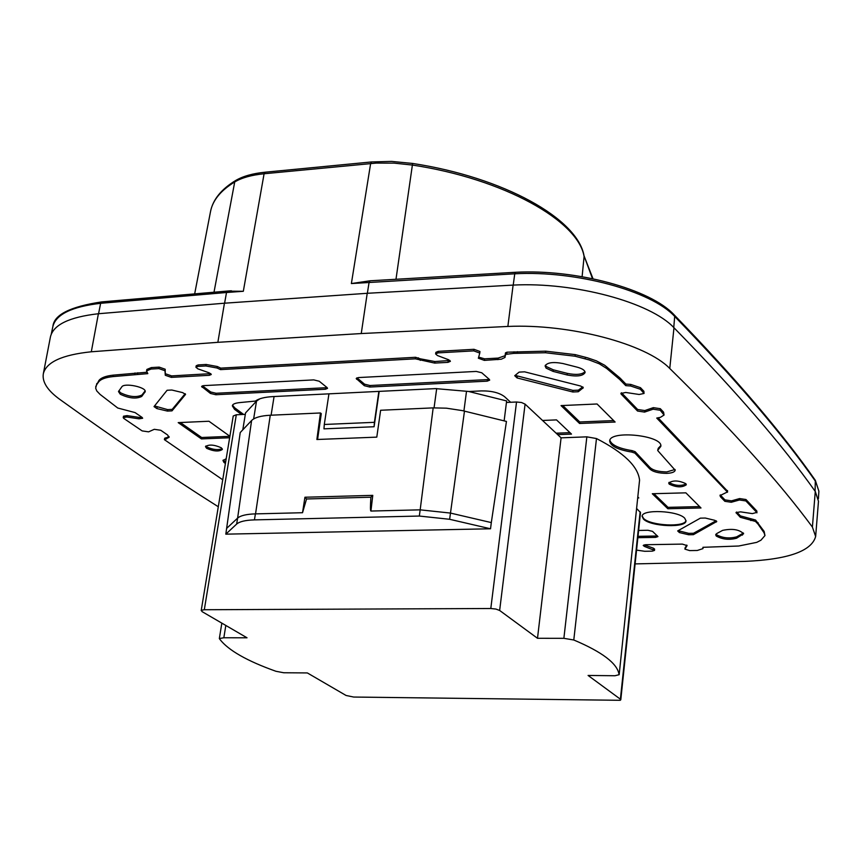 <?xml version="1.0" encoding="UTF-8"?>
<svg xmlns="http://www.w3.org/2000/svg" width="862" height="862" viewBox="0 0 862 862"><rect width="100%" height="100%" fill="white"/><g stroke="black" fill="none" stroke-linecap="round" stroke-linejoin="round"><path stroke-width="1.29" d="M283.749 672.759L307.346 672.931L346.061 695.472L353.668 697.046L620.274 700.3L620.392 699.201L588.089 675.452L614.962 675.743L619.164 674.698L639.561 480.209C638.16 466.493 623.808 452.604 596.482 438.553L586.85 436.84L561.087 437.831L525.087 404.127L542.554 420.473L556.518 419.891L571.495 434.092L557.671 434.631L561.087 437.821L537.5 638.289L499.648 610.468L495.93 609.068L490.801 608.507L204.305 609.736L201.396 610.296L202.074 611.621L247.017 637.794L223.84 637.761L219.347 638.548L219.821 639.281C228.333 650.314 247.038 660.982 275.948 671.282L283.749 672.759M620.791 699.804L640.509 512.567L636.749 508.645M619.164 674.698L639.561 480.209M499.648 610.468L525.087 404.127L521.521 402.511L516.532 402.004L506.447 402.457L506.64 400.938L468.756 391.51M242.793 429.836L245.314 414.363L236.307 414.773L233.225 416.001L201.202 610.608M120.292 394.236C129.009 398.373 136.153 399.117 141.713 396.455L145.182 391.714C146.615 387.21 124.268 382.545 121.811 386.844L118.482 391.563L120.292 394.236M118.827 390.874L120.572 392.792C129.278 396.919 136.401 397.662 141.961 395.012L145.096 390.939M716.279 536.056C722.442 539.44 729.209 540.151 736.568 538.222L743.615 533.761C739.316 529.473 732.312 528.352 722.604 530.378L716.818 533.513L715.697 534.796L716.279 536.056M715.999 534.138L716.419 534.688C722.582 538.06 729.327 538.782 736.676 536.843L743.443 533.05M546.088 368.117L553.081 371.393L567.174 374.981C577.044 376.834 583.024 376.015 585.093 372.535C585.029 370.412 582.41 368.624 577.228 367.18L563.015 363.548C553.167 361.695 547.198 362.482 545.107 365.93L546.088 368.117M545.387 365.165L546.292 366.533L553.275 369.809L567.368 373.397C576.085 375.142 581.969 374.582 584.996 371.716M666.66 473.367C671.886 473.119 674.731 472.064 675.183 470.221L658.072 450.955L657.706 450.309L660.82 446.387C663.223 435.429 609.639 429.804 609.682 440.999C610.361 446.031 617.763 449.738 631.889 452.097L634.938 453.143L649.625 468.756C652.577 471.719 658.256 473.26 666.66 473.367M649.625 468.756L649.786 467.301C652.739 470.264 658.406 471.805 666.8 471.913L675.065 469.467M225.812 534.16L490.532 528.783L449.63 519.29L419.331 516.047L254.441 519.883C245.454 520.163 239.528 521.564 236.651 524.064L225.812 534.16L240.218 432.562L251.596 420.527C254.646 417.499 260.874 415.743 270.269 415.236L320.448 412.973L316.882 439.501L376.791 437.131L380.627 410.258L433.177 407.877L446.397 408.179L462.301 410.603L506.447 421.443L491.308 522.587L450.449 513.073L420.171 509.841L433.177 407.877M320.448 412.973L321.289 413.641L317.572 439.48M302.53 512.718L306.538 498.979L304.932 497.234L302.53 512.718L255.54 513.881L270.269 415.236M306.538 498.979L370.875 497.212C370.315 506.209 370.315 510.821 370.886 511.047L420.171 509.841L419.331 516.047M304.932 497.234L372.772 495.359L370.875 497.212M374.086 426.744L374.41 422.326L324.295 424.47L323.961 428.845L374.086 426.744L379.183 391.38M374.41 422.326L378.871 391.391M324.295 424.47L328.939 393.848M556.119 433.177L557.833 433.101L557.617 434.588M557.671 434.631L557.833 433.101M557.865 433.133L569.976 432.659M232.6 405.226L234.744 407.866L243.623 414.439M259.882 398.794L256.52 401.099L245.551 412.92L245.314 414.363M504.13 420.871L506.447 402.457M490.532 528.783L491.308 522.587M241.586 414.536L234.539 409.331L232.352 405.927C232.438 404.106 235.24 402.963 240.757 402.489L255.367 401.078C258.848 398.535 264.742 397.048 273.06 396.585L435.633 388.611L469.111 391.499L481.362 390.906C491.642 390.788 499.378 392.727 504.593 396.703L510.616 402.274M236.651 524.064L237.61 518.116L226.76 528.287M635.1 563.899L745.102 561.377C788.127 559.449 811.638 551.152 815.646 536.498L818.48 501.264L815.28 491.469C782.577 445.158 735.469 390.583 673.976 327.754C650.573 302.39 574.598 281.82 513.116 285.096L367.223 293.295L224.443 303.208L98.397 313.736C69.348 317.044 53.358 324.748 50.438 336.859L43.316 373.817C42.044 381.963 47.55 390.508 59.855 399.429C115.152 439.167 167.961 474.94 218.291 506.759M756.933 512.836L756.825 511.015L745.975 499.518L739.607 498.57L731.461 500.854L731.288 502.266L739.434 499.982L745.889 500.941L756.75 512.427L752.386 513.612L740.512 511.856L736.008 512.621L740.318 517.297L755.5 521.445L758.032 524.096L764.066 532.802L764.971 535.561L760.952 540.194L756.728 542.37L738.723 546.012L702.918 547.316L702.983 548.609L697.283 550.473L689.622 550.592L684.913 549.116L687.1 545.603L682.359 544.105L645.509 544.719L643.214 545.474L644.496 546.443L654.506 550.419L652.222 551.163L644.701 551.281L636.555 550.107M736.665 512.028L740.404 515.896L755.575 520.045L755.5 521.445M764.971 535.561L764.141 531.412L755.575 520.045M686.788 545.086L685.107 547.93M644.054 544.892L653.353 548.146L654.603 549.083L654.506 550.419M166.56 438.952L166.84 437.584L164.685 438.273L164.394 439.652L169.124 437.293L167.53 434.933L160.752 430.267L154.298 429.308L148.587 431.851L142.144 430.903L123.783 418.426L123.212 417.585L126.822 417.014L139.019 418.824L142.65 418.253L142.09 417.413L135.075 412.586L117.749 408.017L100.121 394.44L96.792 390.982L95.66 388.202L96.479 384.969L98.57 382.006C100.66 379.205 105.444 377.405 112.944 376.597L147.811 373.634L146.54 370.919L151.065 369.044L158.888 368.602L164.987 370.725L165.288 375.272L171.333 377.373L209.315 375.315L211.287 374.496L209.272 372.858L197.948 368.882L195.911 367.234L197.872 366.404L205.856 365.962L217.073 368.009L220.521 369.615L415.322 358.829L434.653 363.085L447.96 362.363L450.395 361.329L448.606 359.745L437.411 355.532L435.601 353.926L438.025 352.881L473.755 350.877L479.789 353.064L478.356 358.215L484.336 360.381L501.275 359.217L505.013 357.439L505.24 354.422L513.752 353.377L545.506 352.752L575.062 356.211L589.091 359.907L599.273 363.807L606.632 368.419L619.649 379.399L625.758 385.626L630.596 385.993L640.38 389.258L644.043 393.46L639.141 394.484L625.726 392.469L620.877 393.481L621.146 394.096L637.535 411.034L644.582 412.09L653.116 409.181L660.206 410.247L664.063 415.042L660.421 417.348L656.736 418.059L727.366 491.997L719.986 495.596L720.6 496.911L724.856 501.318L731.288 502.266M166.84 437.584L169.049 436.56M139.019 418.824L139.267 417.423L127.08 415.624L123.525 416.184L123.212 417.585M139.267 417.423L142.09 417.423M146.939 372.244L113.245 375.142C105.767 375.951 100.983 377.761 98.893 380.551L95.714 386.639M165.288 375.272L165.192 369.227L159.179 367.126L151.356 367.578L146.863 369.442L146.54 370.919M165.493 373.785L171.624 375.907L210.802 373.645M420.214 360.381L420.387 358.829L415.559 357.288L220.769 368.128L217.289 366.512L206.147 364.475L198.163 364.928L196.224 365.736L195.911 367.234M420.387 358.829L434.89 361.544L449.942 360.467M479.789 352.957L479.929 351.47L473.992 349.304L438.273 351.33L435.881 352.353L435.601 353.926M478.658 357.127L484.573 358.829L498.15 358.086L505.498 355.575M644.043 393.46L643.892 391.294L640.498 387.695L630.768 384.43L625.887 384.075L619.767 377.815L604.671 365.24L596.299 360.822L587.334 357.762L575.223 354.627L545.721 351.168L507.007 352.192L505.509 352.838L505.304 354.271M621.502 392.781L637.643 409.493L644.798 410.56L653.331 407.651L660.314 408.696L660.206 410.247M664.063 415.042L663.578 412.165L660.314 408.696M727.42 491.049L658.072 417.811M720.255 494.896L724.942 499.885L731.461 500.854M815.646 536.498L812.403 527.059C779.388 482.278 731.849 429.427 669.763 368.483C646.134 343.884 569.642 323.616 507.858 326.45L361.253 333.551L217.86 342.322L91.307 351.782C62.15 354.81 46.149 362.159 43.316 373.817M228.419 291.14L243.321 291.291L226.512 292.498L227.557 291.054L231.372 290.774M351.384 283.555L370.046 280.796L515.541 272.284L514.754 273.793L351.384 283.555L370.638 163.511L371.662 161.937L265.184 172.206C252.825 173.424 242.998 176.193 235.682 180.492C221.351 189.187 212.968 199.51 210.543 211.449L194.737 293.533M637.88 497.956L638.785 497.934L637.966 497.148M684.73 518.213C677.974 510.563 641.662 509.011 642.115 516.338L643.483 519.107C650.551 526.671 686.292 528.18 685.99 520.853L684.73 518.213M638.623 530.453L647.922 530.27L652.545 531.358L657.943 536.595L655.605 537.371L655.734 536.013L657.329 535.808M637.869 537.694L655.605 537.371M325.383 389.258L215.823 394.742L210.457 393.449L201.579 386.435L203.518 385.637L313.757 379.894L319.22 381.23L327.075 387.577L327.528 388.363L325.383 389.258L325.599 387.749L326.989 387.512M487.224 381.155L369.776 387.038L364.335 385.702L356.211 378.493L358.43 377.567L476.266 371.425L481.761 372.772L489.293 379.366L489.691 380.12L487.224 381.155L487.418 379.603L489.163 379.258M180.341 422.52L201.643 437.497L201.406 438.898L178.197 422.617L208.96 421.249L229.885 436.269M201.406 438.898L229.648 437.756M597.075 403.987L615.112 422.035L579.566 423.479L561.043 405.593L597.075 403.987M685.872 492.838L701 507.977L667.856 508.752L652.297 493.732L685.872 492.838M685.807 483.679C678.674 480.328 672.974 480.112 668.707 483.022L669.224 484.142C676.368 487.472 682.057 487.687 686.303 484.778L685.807 483.679M221.243 447.755C214.153 444.641 208.895 444.264 205.479 446.624L206.632 448.315C213.733 451.419 218.98 451.796 222.374 449.436L221.243 447.755M154.029 406.595L156.862 408.577L167.39 411.077L172.001 410.862L185.545 394.397L182.593 392.598L171.829 390.023L167.099 390.26L154.029 406.595M677.672 530.927L679.385 532.565L688.619 534.752L693.414 534.666L716.753 521.521L714.695 520.292L705.288 518.04L700.364 518.148L677.672 530.927M514.733 375.703L517.081 377.944L572.831 391.994L578.283 391.736L583.262 387.706L580.719 386.047L524.602 371.834L519.129 372.115L514.733 375.703M226.2 458.703L222.946 460.642L225.359 463.788M222.73 479.778L164.394 439.652M251.596 420.527L237.61 518.116C240.487 515.584 246.413 514.172 255.4 513.871L255.54 513.881M515.153 375.369L572.971 390.4L578.424 390.141L582.734 386.898M154.546 405.948L167.573 409.601L172.195 409.385L185.158 393.708M205.889 445.977L206.869 446.936C212.677 449.716 217.784 450.298 222.202 448.693M201.643 437.497L229.874 436.344M223.269 459.996L225.585 462.42M678.135 530.658L688.716 533.352L693.511 533.266L716.074 520.777M669.063 482.332L669.375 482.709C675.183 485.759 680.754 486.2 686.098 484.035M667.856 508.752L668.018 507.352L653.892 493.689M668.018 507.352L699.621 506.597M658.115 449.781L658.256 448.294L660.798 445.632M609.865 440.267C611.492 445.018 618.884 448.477 632.051 450.621L631.889 452.097M649.786 467.301L635.1 451.666L632.051 450.621M658.256 448.294L657.695 450.309M579.566 423.479L579.76 421.971L613.658 420.581M579.76 421.971L562.757 405.517M220.769 368.128L220.521 369.615M758.107 522.695L758.032 524.096M625.758 385.626L625.887 384.075M356.965 377.825L364.583 384.183L369.981 385.519L487.418 379.603M638.009 536.336L655.734 536.013M202.117 387.297L202.398 385.82L210.727 391.984L216.06 393.266L325.599 387.749M642.179 516.004L643.558 518.418C650.433 525.788 685.15 527.533 685.99 520.497M223.84 637.761L225.822 625.456M619.002 674.267C617.235 663.406 602.161 651.974 573.79 639.992L563.877 638.333L586.85 436.851L561.087 437.831M573.79 639.992L596.482 438.553M563.877 638.333L537.5 638.289M620.392 699.201L640.143 511.823M490.801 608.507L516.532 402.004M141.961 395.012L141.713 396.455M736.676 536.843L736.568 538.222M553.275 369.809L553.081 371.393M372.772 495.359L370.929 511.047M204.305 609.736L236.307 414.773M234.744 407.866L234.539 409.331M449.63 519.29L464.478 411.109M98.397 313.736L91.307 351.782M224.443 303.208L217.86 342.322M367.223 293.295L361.253 333.551M513.116 285.096L507.858 326.45M673.976 327.754L669.763 368.483M815.28 491.469L812.403 527.059M214.035 292.046L234.723 181.947L235.682 180.492M582.109 276.68L584.091 256.564C578.402 220.812 503.699 178.79 412.413 165.062L393.977 163.112L376.231 163.09L264.095 173.758C251.618 175.008 241.823 177.734 234.723 181.947C220.769 190.48 212.709 200.318 210.543 211.449M265.184 172.206L264.095 173.758L243.321 291.291M224.594 303.198L226.512 292.498L100.638 303.305L101.781 301.894C70.285 306.603 53.994 314.77 52.905 326.396L51.278 334.079M815.075 491.178L815.333 480.328L818.878 491.2L815.678 481.556C783.041 434.825 736.051 379.786 674.698 316.44L674.159 314.856C650.465 289.082 576.128 268.987 515.541 272.284M673.75 327.528L674.698 316.44C651.435 290.957 575.902 270.399 514.754 273.793L513.224 285.096M367.352 293.285L369.098 282.273L370.046 280.796M592.485 278.642L584.048 255.842C577.594 218.442 503.289 177.281 412.618 163.446L396.024 278.997M98.57 313.714L100.638 303.305C71.945 306.646 56.041 314.339 52.905 326.396M621.254 379.205L621.136 380.778M619.649 379.399L619.767 377.815M517.081 377.944L517.394 376.371M572.971 390.4L572.831 391.994M578.283 391.736L578.424 390.141M582.971 387.103L582.927 388.256M172.001 410.862L172.195 409.385M185.481 394.117L185.427 394.656M156.862 408.577L157.207 407.144M167.573 409.601L167.39 411.077M224.109 461.105L223.872 462.474M716.397 520.982L716.387 521.984M693.414 534.666L693.511 533.266M688.716 533.352L688.619 534.752M679.385 532.565L679.622 531.197M635.1 451.666L634.938 453.143M127.08 415.624L126.822 417.014M137.812 372.75L137.521 374.205M158.888 368.602L159.179 367.126M151.356 367.578L151.065 369.044M165.192 369.227L164.987 370.725M217.073 368.009L217.289 366.512M415.322 358.829L415.559 357.288M418.415 357.827L418.242 359.389M438.273 351.33L438.025 352.881M473.755 350.877L473.992 349.304M507.007 352.192L506.781 353.765M606.762 366.824L606.632 368.419M585.212 358.818L585.373 357.234M575.223 354.627L575.062 356.211M545.506 352.752L545.721 351.168M517.469 351.685L517.254 353.258M513.752 353.377L513.978 351.804M497.924 359.648L498.15 358.086M484.573 358.829L484.336 360.381M447.96 362.363L448.197 360.812M434.89 361.544L434.653 363.085M205.856 365.962L206.147 364.475M198.163 364.928L197.872 366.404M209.315 375.315L209.595 373.839M171.624 375.907L171.333 377.373M134.666 374.431L134.957 372.966M113.245 375.142L112.944 376.597M98.57 382.006L98.893 380.551M96.803 383.525L96.479 384.969M165.213 437.95L164.933 439.318M653.245 549.46L653.353 548.146M644.604 545.118L644.496 546.443M685.15 547.639L684.967 548.965M764.066 532.802L764.141 531.412M753.366 520.788L753.485 519.398M750.845 520.583L750.964 519.193M740.318 517.297L740.404 515.896M736.245 512.254L736.202 513.041M756.75 512.427L756.825 511.015M745.975 499.518L745.889 500.941M739.434 499.982L739.607 498.57M724.856 501.318L724.942 499.885M720.686 495.478L720.6 496.911M727.366 491.997L727.453 490.564M663.471 413.695L663.578 412.165M653.116 409.181L653.331 407.651M644.798 410.56L644.582 412.09M637.535 411.034L637.643 409.493M621.233 392.943L621.146 394.096M643.774 392.856L643.892 391.294M640.498 387.695L640.38 389.258M630.596 385.993L630.768 384.43M567.174 374.981L567.368 373.397M742.441 535.108L742.548 533.729M144.891 392.35L145.118 391.003M369.776 387.038L369.981 385.519M364.335 385.702L364.583 384.183M356.652 379.302L356.89 377.858M210.457 393.449L210.727 391.984M215.823 394.742L216.06 393.266M253.633 418.943L256.52 401.099M463.918 410.969L466.493 391.445M271.099 415.204L274.073 396.542M434.06 407.845L436.689 388.568M254.441 519.883L255.4 513.871M227.557 291.054L101.781 301.894M815.333 480.328C782.621 433.467 735.566 378.31 674.159 314.856M412.618 163.446L391.585 161.399L371.662 161.937M593.002 278.749L584.048 255.842M818.878 491.2L818.404 498.721M479.929 351.47L479.789 353.064M505.509 352.838L505.24 354.422M685.096 547.779L684.913 549.116M727.571 490.812L727.485 492.256M219.347 638.548L221.836 623.129"/></g></svg>
